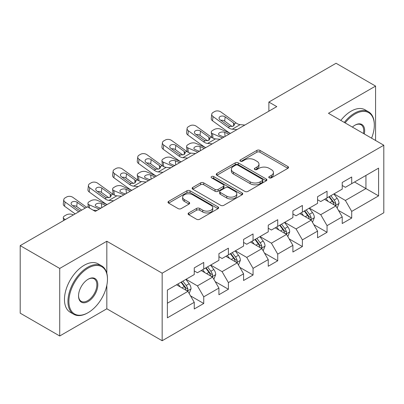 <?xml version="1.0" encoding="UTF-8"?>
<svg xmlns="http://www.w3.org/2000/svg" width="404" height="404" viewBox="0 0 404 404"><rect width="100%" height="100%" fill="white"/><g stroke="black" fill="none" stroke-linecap="round" stroke-linejoin="round"><path stroke-width="0.61" d="M269.231 177.841A1.535 0.889 0 0 0 271.402 177.841L287.89 168.322A2.197 1.268 0 0 0 288.532 167.423A2.197 1.268 0 0 0 287.89 166.529L259.959 150.404A2.197 1.268 0 0 0 256.858 150.404L240.37 159.923A1.535 0.889 0 0 0 239.92 160.55A1.535 0.889 0 0 0 240.37 161.176A1.535 0.889 0 0 0 242.541 161.176L244.678 159.944A7.025 4.055 0 0 1 254.606 159.944L256.934 161.287A7.025 4.055 0 0 1 258.989 164.155A7.025 4.055 0 0 1 256.934 167.024L254.803 168.251A1.535 0.889 0 0 0 254.348 168.882A1.535 0.889 0 0 0 254.803 169.508A1.535 0.889 0 0 0 256.974 169.508L259.105 168.276A7.025 4.055 0 0 1 269.039 168.276L271.367 169.619A7.025 4.055 0 0 1 273.422 172.488A7.025 4.055 0 0 1 271.367 175.351L269.231 176.583A1.535 0.889 0 0 0 268.781 177.215A1.535 0.889 0 0 0 269.231 177.841L269.231 176.583M188.734 212.933A2.197 1.268 0 0 0 188.092 213.832A2.197 1.268 0 0 0 188.734 214.726L196.571 219.251A2.197 1.268 0 0 0 199.677 219.251L217.983 208.681A2.197 1.268 0 0 0 218.63 207.782A2.197 1.268 0 0 0 217.983 206.888L190.057 190.764A2.197 1.268 0 0 0 186.951 190.764L168.64 201.333A2.197 1.268 0 0 0 167.998 202.227A2.197 1.268 0 0 0 168.64 203.126L178.108 208.59A2.197 1.268 0 0 0 181.209 208.59L189.047 204.065A2.197 1.268 0 0 0 189.688 203.172A2.197 1.268 0 0 0 189.047 202.273L184.35 199.566A5.868 3.389 0 0 1 182.633 197.167A5.868 3.389 0 0 1 186.254 194.036A5.868 3.389 0 0 1 192.652 194.773L211.04 205.389A5.868 3.389 0 0 1 212.762 207.782A5.868 3.389 0 0 1 209.136 210.913A5.868 3.389 0 0 1 202.737 210.181L199.677 208.413A2.197 1.268 0 0 0 196.571 208.413L188.734 212.933L188.734 214.726M106.833 241.244L59.721 268.443L20.2 245.627L20.2 313.166L59.721 335.987L106.833 308.787L162.161 340.734L162.161 273.19L106.833 241.244L106.833 273.306M375.579 140.481L375.579 86.087L328.467 113.287L383.8 145.228L162.161 273.19M375.579 86.087L336.057 63.266L268.872 102.061L268.872 111.186M20.2 245.627L87.385 206.838L95.293 211.398L276.775 106.621L268.872 102.061M244.829 191.39A2.197 1.268 0 0 0 247.935 191.39L266.246 180.82A2.197 1.268 0 0 0 266.887 179.921A2.197 1.268 0 0 0 266.246 179.028L238.315 162.903A2.197 1.268 0 0 0 235.209 162.903L216.898 173.473A2.197 1.268 0 0 0 216.256 174.366A2.197 1.268 0 0 0 216.898 175.265L244.829 191.39M212.161 178.169A1.535 0.889 0 0 1 213.716 178.386L213.716 176.563L242.117 192.955A2.197 1.268 0 0 1 242.759 193.854A2.197 1.268 0 0 1 242.117 194.748L223.806 205.323A2.197 1.268 0 0 1 220.7 205.323L192.769 189.193L192.769 187.4A2.197 1.268 0 0 0 192.127 188.299A2.197 1.268 0 0 0 192.769 189.193M192.769 187.4L200.606 182.881A2.197 1.268 0 0 1 203.712 182.881L215.039 189.42A2.197 1.268 0 0 0 218.14 189.42L223.341 186.416A2.197 1.268 0 0 0 223.983 185.522A2.197 1.268 0 0 0 223.341 184.628L211.544 177.816A1.535 0.889 0 0 1 211.095 177.189A1.535 0.889 0 0 1 212.044 176.371A1.535 0.889 0 0 1 213.716 176.563M162.161 340.734L383.8 212.772L383.8 145.228M190.537 295.874L203.737 303.495L203.737 296.829L218.917 288.067L218.917 294.733L228.401 289.254L228.401 282.593L243.577 273.831L243.577 280.492L253.061 275.018L253.061 268.352L268.241 259.59L268.241 266.256L277.725 260.777L277.725 254.116L292.9 245.354L292.9 252.015L302.384 246.541L302.384 239.88L317.559 231.113L317.559 237.779L327.048 232.3L327.048 225.639L342.223 216.877L342.223 223.538L351.707 218.064L351.707 211.403L378.583 195.884L378.583 168.14L365.938 175.442L365.938 188.582L378.583 195.884M203.737 303.495L194.253 308.969L194.253 302.308L167.377 317.822L167.377 290.077L194.253 274.558L194.253 267.897L203.737 262.423L203.737 269.084L218.917 260.322L218.917 253.656L228.401 248.182L228.401 254.843L243.577 246.081L243.577 239.421L253.061 233.946L253.061 240.607L268.241 231.846L268.241 225.185L277.725 219.705L277.725 226.371L292.9 217.61L292.9 210.944L302.384 205.469L302.384 212.13L317.559 203.369L317.559 196.708L327.048 191.228L327.048 197.894L342.223 189.133L342.223 182.467L351.707 176.992L351.707 183.653L378.583 168.14M201.207 270.544L212.59 277.114L197.415 285.875L186.032 279.305M194.253 270.907L197.415 272.735L203.737 269.084M197.415 285.875L203.737 296.829M212.59 277.114L218.917 288.067M225.871 256.308L237.254 262.878L222.079 271.639L210.696 265.069M218.917 256.671L222.079 258.494L228.401 254.843M222.079 271.639L228.401 282.593M237.254 262.878L243.577 273.831M250.531 242.067L261.913 248.642L246.738 257.404L235.355 250.828M243.577 242.43L246.738 244.258L253.061 240.607M246.738 257.404L253.061 268.352M261.913 248.642L268.241 259.59M275.195 227.831L286.577 234.401L271.402 243.163L260.019 236.593M268.241 228.194L271.402 230.022L277.725 226.371M271.402 243.163L277.725 254.116M286.577 234.401L292.9 245.354M299.854 213.59L311.237 220.165L296.061 228.927L284.679 222.352M292.9 213.958L296.061 215.781L302.384 212.13M296.061 228.927L302.384 239.88M311.237 220.165L317.559 231.113M324.518 199.354L335.901 205.924L320.726 214.686L309.343 208.116M317.559 199.717L320.726 201.546L327.048 197.894M320.726 214.686L327.048 225.639M335.901 205.924L342.223 216.877M354.555 182.012L365.938 188.582L345.385 200.45L334.002 193.875M342.223 185.481L345.385 187.304L351.707 183.653M345.385 200.45L351.707 211.403M59.721 268.443L59.721 335.987M167.377 303.217L187.931 291.355L176.548 284.785M187.931 291.355L194.253 302.308M338.507 210.444L351.707 218.064M313.847 224.68L327.048 232.3M289.183 238.921L302.384 246.541M264.524 253.156L277.725 260.777M239.86 267.397L253.061 275.018M215.201 281.633L228.401 289.254M106.833 308.787L106.833 285.234M269.847 178.058L271.367 177.179A7.025 4.055 0 0 0 273.422 174.311L273.422 172.488M258.989 164.155L258.989 165.978A7.025 4.055 0 0 1 256.934 168.847L255.414 169.725M287.86 168.337L259.959 152.227A2.197 1.268 0 0 0 256.858 152.227L240.981 161.393M266.216 180.835L238.315 164.726A2.197 1.268 0 0 0 235.209 164.726L216.928 175.28M262.363 180.548A1.535 0.889 0 0 0 262.817 179.921A1.535 0.889 0 0 0 262.363 179.295L237.85 165.14A1.535 0.889 0 0 0 235.673 165.14L233.426 166.438A7.025 4.055 0 0 0 231.371 169.306A7.025 4.055 0 0 0 233.426 172.175L250.182 181.851A7.025 4.055 0 0 0 260.115 181.851L262.363 180.548L262.363 182.376A1.535 0.889 0 0 0 262.817 181.749L262.817 179.921M231.371 169.306L231.371 171.129A7.025 4.055 0 0 0 233.426 173.998L233.426 172.175M262.363 182.376L260.115 183.674A7.025 4.055 0 0 1 250.182 183.674L233.426 173.998M192.799 189.213L200.606 184.704L200.606 182.881M223.983 185.522L223.983 187.345A2.197 1.268 0 0 1 223.341 188.244L218.14 191.243A2.197 1.268 0 0 1 215.039 191.243L203.712 184.704A2.197 1.268 0 0 0 200.606 184.704M213.716 178.386L242.087 194.768M226.79 196.203A5.868 3.389 0 0 0 233.189 196.94A5.868 3.389 0 0 0 236.815 193.809A5.868 3.389 0 0 0 235.093 191.41L228.613 187.673A2.197 1.268 0 0 0 225.513 187.673L220.311 190.673A2.197 1.268 0 0 0 219.67 191.567A2.197 1.268 0 0 0 220.311 192.466L226.79 196.203L226.79 198.031A5.868 3.389 0 0 0 233.189 198.763A5.868 3.389 0 0 0 236.815 195.632L236.815 193.809M219.67 191.567L219.67 193.395A2.197 1.268 0 0 0 220.311 194.289L220.311 192.466M226.79 198.031L220.311 194.289M212.762 207.782L212.762 209.61A5.868 3.389 0 0 1 209.136 212.741A5.868 3.389 0 0 1 202.737 212.004L199.677 210.237A2.197 1.268 0 0 0 196.571 210.237L188.764 214.746M182.633 197.167L182.633 198.995A5.868 3.389 0 0 0 184.35 201.389L184.35 199.566M189.016 204.081L184.35 201.389M217.958 208.696L190.057 192.587A2.197 1.268 0 0 0 186.951 192.587L168.67 203.141M337.148 208.09L339.027 203.348A5.924 3.419 -120 0 0 337.138 198.303L333.876 193.95M230.421 133.386L220.438 129.078A4.469 2.237 -5.9 0 0 214.14 129.548L212.56 130.462A4.469 2.237 -5.9 0 0 211.252 132.275A4.469 2.237 -5.9 0 0 212.534 133.638L212.999 138.138M328.189 201.47L325.972 198.516M222.518 137.946L212.534 133.638M334.982 205.394L335.699 204.636L335.83 203.601A5.924 3.419 -120 0 0 334.133 200.041L330.871 195.682M329.386 196.541L333.007 201.374A3.02 1.742 60 0 1 333.558 202.288L335.83 203.601M228.997 134.204L224.664 132.335A3.575 1.788 174.1 0 0 219.624 132.714A3.575 1.788 174.1 0 0 218.574 134.163A3.575 1.788 174.1 0 0 219.604 135.254L223.942 137.128M211.863 137.486A4.469 2.237 174.1 0 1 211.746 137.087L211.252 132.275M224.331 136.9A3.575 1.788 -5.9 0 0 223.165 136.789M328.977 196.778L332.239 201.136A5.924 3.419 60 0 1 333.931 204.697M236.966 129.603L232.255 129.204A11.181 6.454 60 0 1 228.169 127.497L213.029 116.549L212.534 120.791A4.469 2.884 -173.3 0 1 211.257 118.448L211.752 114.206A4.469 2.884 6.7 0 0 213.029 116.549M230.447 133.371A16.766 9.681 60 0 1 227.674 131.739L212.534 120.791M244.869 125.043L240.158 124.639A11.181 6.454 60 0 1 236.072 122.937L220.938 111.989A4.469 2.884 6.7 0 0 214.635 111.544L213.054 112.458A4.469 2.884 6.7 0 0 211.752 114.206M233.613 126.003L233.487 122.917L234.542 124.563L233.497 126.073L229.871 126.518L228.427 125.836L220.099 119.811A3.575 2.308 -173.3 0 1 219.074 117.938A3.575 2.308 -173.3 0 1 220.119 116.539A3.575 2.308 -173.3 0 1 225.159 116.892L224.664 121.134L232.174 126.568M224.664 121.134A3.575 2.308 6.7 0 0 220.842 120.347M233.487 122.917L225.159 116.892M371.574 138.173A27.275 15.746 120 0 0 374.316 125.149A27.275 15.746 120 0 0 355.03 114.014A27.275 15.746 120 0 0 345.122 122.897M344.299 122.422A27.947 16.135 -60 0 1 354.555 113.196A27.947 16.135 -60 0 1 368.529 111.807A27.947 16.135 -60 0 1 374.316 124.604L374.316 125.149M352.394 127.098A13.64 7.873 -60 0 1 355.03 125.149L355.03 125.149A13.64 7.873 -60 0 1 364.302 133.971M340.825 120.417A27.947 16.135 -60 0 1 351.076 111.186A27.947 16.135 -60 0 1 365.049 109.802L368.529 111.807M363.443 133.477A12.968 7.484 120 0 0 361.04 124.78A12.968 7.484 120 0 0 354.788 125.29M87.703 312.893L88.178 312.62A27.275 15.746 120 0 0 107.464 279.214A27.275 15.746 120 0 0 88.178 268.079A27.275 15.746 120 0 0 68.892 301.485A27.275 15.746 120 0 0 88.178 312.62L87.703 312.893A27.947 16.135 -60 0 1 73.73 314.277A27.947 16.135 -60 0 1 69.448 291.885A27.947 16.135 -60 0 1 87.703 267.256A27.947 16.135 -60 0 1 101.677 265.872A27.947 16.135 -60 0 1 107.464 278.669L107.464 279.214M88.178 301.485A13.64 7.873 -60 0 1 78.533 295.92A13.64 7.873 -60 0 1 88.178 279.214L88.178 279.214A13.64 7.873 -60 0 1 97.819 284.785A13.64 7.873 -60 0 1 88.178 301.485M78.538 295.637A12.968 7.484 120 0 0 81.219 301.308A12.968 7.484 120 0 0 87.703 300.662A12.968 7.484 120 0 0 96.172 289.239A12.968 7.484 120 0 0 94.188 278.846A12.968 7.484 120 0 0 87.936 279.356M73.73 314.277L70.251 312.272A27.947 16.135 -60 0 1 65.968 289.875A27.947 16.135 -60 0 1 84.224 265.251A27.947 16.135 -60 0 1 98.197 263.868L101.677 265.872M312.489 222.326L314.368 217.589A5.924 3.419 -120 0 0 312.479 212.544L309.217 208.186M205.762 147.622L195.778 143.314A4.469 2.237 -5.9 0 0 189.481 143.789L187.9 144.698A4.469 2.237 -5.9 0 0 186.587 146.511A4.469 2.237 -5.9 0 0 187.875 147.879L188.335 152.374M303.525 215.711L301.308 212.751M197.854 152.187L187.875 147.879M310.322 219.635L311.04 218.877L311.171 217.842A5.924 3.419 -120 0 0 309.474 214.277L306.212 209.923M304.727 210.777L308.348 215.61A3.02 1.742 60 0 1 308.893 216.529L311.171 217.842M204.338 148.445L200 146.571A3.575 1.788 174.1 0 0 194.96 146.95A3.575 1.788 174.1 0 0 193.915 148.399A3.575 1.788 174.1 0 0 194.945 149.495L199.278 151.364M187.198 151.722A4.469 2.237 174.1 0 1 187.082 151.323L186.587 146.511M199.672 151.136A3.575 1.788 -5.9 0 0 198.5 151.03M304.313 211.019L307.575 215.372A5.924 3.419 60 0 1 309.272 218.938M287.825 236.562L289.708 231.825A5.924 3.419 -120 0 0 287.815 226.78L284.552 222.427M181.098 161.858L171.114 157.555A4.469 2.237 -5.9 0 0 164.817 158.025L163.236 158.939A4.469 2.237 -5.9 0 0 161.928 160.752A4.469 2.237 -5.9 0 0 163.211 162.115L163.676 166.615M278.866 229.947L276.649 226.992M173.195 166.423L163.211 162.115M285.658 233.871L286.375 233.113L286.507 232.078A5.924 3.419 -120 0 0 284.81 228.518L281.548 224.159M280.063 225.018L283.684 229.851A3.02 1.742 60 0 1 284.234 230.765L286.507 232.078M179.674 162.681L175.341 160.812A3.575 1.788 174.1 0 0 170.301 161.191A3.575 1.788 174.1 0 0 169.251 162.635A3.575 1.788 174.1 0 0 170.281 163.731L174.619 165.605M162.539 165.963A4.469 2.237 174.1 0 1 162.423 165.564L161.928 160.752M175.008 165.377A3.575 1.788 -5.9 0 0 173.841 165.266M279.654 225.255L282.916 229.613A5.924 3.419 60 0 1 284.613 233.174M212.302 143.844L207.595 143.44A11.181 6.454 60 0 1 203.505 141.738L188.37 130.79L187.875 135.032A4.469 2.884 -173.3 0 1 186.592 132.689L187.087 128.447A4.469 2.884 6.7 0 0 188.37 130.79M205.782 147.606A16.766 9.681 60 0 1 203.01 145.98L187.875 135.032M220.21 139.279L215.499 138.875A11.181 6.454 60 0 1 211.413 137.173L196.273 126.225A4.469 2.884 6.7 0 0 189.976 125.78L188.395 126.694A4.469 2.884 6.7 0 0 187.087 128.447M208.949 140.244L208.823 137.153L209.883 138.804L208.838 140.314L205.212 140.754L203.762 140.072L195.44 134.052A3.575 2.308 -173.3 0 1 194.415 132.179A3.575 2.308 -173.3 0 1 195.46 130.775A3.575 2.308 -173.3 0 1 200.495 131.133L200 135.37L207.515 140.804M200 135.37A3.575 2.308 6.7 0 0 196.177 134.588M208.823 137.153L200.495 131.133M187.643 158.08L182.931 157.676A11.181 6.454 60 0 1 178.846 155.974L163.706 145.026L163.211 149.268A4.469 2.884 -173.3 0 1 161.933 146.925L162.428 142.683A4.469 2.884 6.7 0 0 163.706 145.026M181.123 161.847A16.766 9.681 60 0 1 178.351 160.216L163.211 149.268M195.546 153.52L190.839 153.116A11.181 6.454 60 0 1 186.749 151.414L171.614 140.466A4.469 2.884 6.7 0 0 165.312 140.021L163.731 140.935A4.469 2.884 6.7 0 0 162.428 142.683M184.29 154.48L184.163 151.389L185.219 153.04L184.173 154.55L180.548 154.995L179.103 154.313L170.776 148.288A3.575 2.308 -173.3 0 1 169.751 146.415A3.575 2.308 -173.3 0 1 170.796 145.016A3.575 2.308 -173.3 0 1 175.836 145.369L175.341 149.611L182.85 155.045M175.341 149.611A3.575 2.308 6.7 0 0 171.518 148.823M184.163 151.389L175.836 145.369M263.166 250.803L265.044 246.066A5.924 3.419 -120 0 0 263.156 241.021L259.893 236.663M162.979 172.321L158.272 171.917A11.181 6.454 60 0 1 154.182 170.215L139.047 159.267L138.552 163.509L153.687 174.457A16.766 9.681 60 0 0 156.459 176.083L146.455 171.791A4.469 2.237 -5.9 0 0 140.158 172.266L138.577 173.175A4.469 2.237 -5.9 0 0 137.264 174.988A4.469 2.237 -5.9 0 0 138.552 176.356L139.011 180.851M254.202 244.188L251.985 241.228M148.531 180.664L138.552 176.356M260.999 248.112L261.716 247.354L261.848 246.319A5.924 3.419 -120 0 0 260.151 242.754L256.888 238.4M255.404 239.254L259.025 244.087A3.02 1.742 60 0 1 259.57 245.006L261.848 246.319M155.015 176.922L150.677 175.048A3.575 1.788 174.1 0 0 145.642 175.427A3.575 1.788 174.1 0 0 144.592 176.876A3.575 1.788 174.1 0 0 145.622 177.972L149.955 179.841M137.875 180.199A4.469 2.237 174.1 0 1 137.759 179.8L137.264 174.988M150.349 179.613A3.575 1.788 -5.9 0 0 149.177 179.507M254.99 239.496L258.252 243.849A5.924 3.419 60 0 1 259.949 247.415M238.501 265.039L240.385 260.302A5.924 3.419 -120 0 0 238.491 255.257L235.229 250.904M131.775 190.334L121.791 186.032A4.469 2.237 -5.9 0 0 115.493 186.502L113.913 187.416A4.469 2.237 -5.9 0 0 112.605 189.224A4.469 2.237 -5.9 0 0 113.888 190.592L114.352 195.092M229.543 258.424L227.326 255.464M123.871 194.9L113.888 190.592M236.335 262.348L237.057 261.59L237.183 260.555A5.924 3.419 -120 0 0 235.487 256.995L232.224 252.636M230.74 253.495L234.36 258.328A3.02 1.742 60 0 1 234.911 259.242L237.183 260.555M130.351 191.158L126.018 189.289A3.575 1.788 174.1 0 0 120.978 189.663A3.575 1.788 174.1 0 0 119.927 191.112A3.575 1.788 174.1 0 0 120.958 192.208L125.296 194.077M113.216 194.435A4.469 2.237 174.1 0 1 113.1 194.041L112.605 189.224M125.684 193.849A3.575 1.788 -5.9 0 0 124.518 193.743M230.331 253.732L233.593 258.09A5.924 3.419 60 0 1 235.29 261.651M213.842 279.28L215.721 274.543A5.924 3.419 -120 0 0 213.832 269.498L210.57 265.14M107.116 204.576L97.132 200.268A4.469 2.237 -5.9 0 0 90.834 200.743L89.254 201.652A4.469 2.237 -5.9 0 0 87.941 203.464A4.469 2.237 -5.9 0 0 89.228 204.833L89.562 208.095M204.879 272.665L202.662 269.705M99.207 209.141L89.228 204.833M211.676 276.589L212.393 275.826L212.524 274.796A5.924 3.419 -120 0 0 210.827 271.23L207.565 266.877M206.08 267.731L209.701 272.564A3.02 1.742 60 0 1 210.247 273.483L212.524 274.796M105.691 205.399L101.353 203.525A3.575 1.788 174.1 0 0 96.319 203.904A3.575 1.788 174.1 0 0 95.268 205.353A3.575 1.788 174.1 0 0 96.298 206.444L100.631 208.318M101.025 208.09A3.575 1.788 -5.9 0 0 99.854 207.979M205.666 267.968L208.929 272.326A5.924 3.419 60 0 1 210.625 275.892M170.887 167.756L166.175 167.352A11.181 6.454 60 0 1 162.09 165.65L146.95 154.702A4.469 2.884 6.7 0 0 140.653 154.257L139.072 155.171A4.469 2.884 6.7 0 0 137.769 156.924A4.469 2.884 6.7 0 0 139.047 159.267M159.625 168.721L159.499 165.63L160.56 167.281L159.514 168.786L155.888 169.231L154.439 168.549L146.117 162.529A3.575 2.308 -173.3 0 1 145.092 160.651A3.575 2.308 -173.3 0 1 146.137 159.252A3.575 2.308 -173.3 0 1 151.172 159.605L150.677 163.847L158.191 169.281M150.677 163.847A3.575 2.308 6.7 0 0 146.854 163.064M138.552 163.509A4.469 2.884 -173.3 0 1 137.269 161.166L137.769 156.924M159.499 165.63L151.172 159.605M138.319 186.557L133.608 186.153A11.181 6.454 60 0 1 129.522 184.451L114.383 173.503L113.888 177.745A4.469 2.884 -173.3 0 1 112.61 175.402L113.105 171.16A4.469 2.884 6.7 0 0 114.383 173.503M131.8 190.324A16.766 9.681 60 0 1 129.028 188.693L113.888 177.745M146.223 181.997L141.516 181.593A11.181 6.454 60 0 1 137.426 179.891L122.291 168.943A4.469 2.884 6.7 0 0 115.988 168.498L114.408 169.412A4.469 2.884 6.7 0 0 113.105 171.16M134.966 182.956L134.84 179.866L135.896 181.517L134.85 183.027L131.224 183.472L129.78 182.79L121.453 176.765A3.575 2.308 -173.3 0 1 120.432 174.892A3.575 2.308 -173.3 0 1 121.473 173.493A3.575 2.308 -173.3 0 1 126.513 173.846L126.018 178.088L133.527 183.522M126.018 178.088A3.575 2.308 6.7 0 0 122.195 177.3M134.84 179.866L126.513 173.846M113.66 200.798L108.949 200.394A11.181 6.454 60 0 1 104.858 198.692L89.723 187.744L89.228 191.986A4.469 2.884 -173.3 0 1 87.946 189.638L88.446 185.401A4.469 2.884 6.7 0 0 89.723 187.744M107.141 204.56A16.766 9.681 60 0 1 104.363 202.934L89.228 191.986M121.564 196.233L116.852 195.829A11.181 6.454 60 0 1 112.767 194.127L97.627 183.179A4.469 2.884 6.7 0 0 91.329 182.734L89.749 183.648A4.469 2.884 6.7 0 0 88.446 185.401M110.302 197.197L110.176 194.107L111.236 195.753L110.191 197.263L106.565 197.708L105.116 197.026L96.793 191.006A3.575 2.308 -173.3 0 1 95.768 189.128A3.575 2.308 -173.3 0 1 96.814 187.729A3.575 2.308 -173.3 0 1 101.848 188.082L101.353 192.324L108.868 197.758M101.353 192.324A3.575 2.308 6.7 0 0 97.531 191.541M110.176 194.107L101.848 188.082M189.178 293.516L191.062 288.779A5.924 3.419 -120 0 0 189.168 283.734L185.906 279.381M73.407 214.908L72.473 214.504A4.469 2.237 -5.9 0 0 66.17 214.978L64.59 215.893A4.469 2.237 -5.9 0 0 63.282 217.7A4.469 2.237 -5.9 0 0 64.564 219.069L64.655 219.958M180.219 286.901L178.002 283.941M65.498 219.473L64.564 219.069M187.012 290.824L187.734 290.067L187.86 289.032A5.924 3.419 -120 0 0 186.163 285.471L182.901 281.113M181.416 281.972L185.037 286.805A3.02 1.742 60 0 1 185.588 287.719L187.86 289.032M181.007 282.209L184.269 286.562A5.924 3.419 60 0 1 185.966 290.128M78.704 211.847L65.059 201.98L64.564 206.222A4.469 2.884 -173.3 0 1 63.287 203.879L63.782 199.637A4.469 2.884 6.7 0 0 65.059 201.98M75.169 213.893L64.564 206.222M86.613 207.287L72.967 197.42A4.469 2.884 6.7 0 0 66.665 196.975L65.084 197.884A4.469 2.884 6.7 0 0 63.782 199.637M96.899 210.469L93.122 210.146M80.128 211.029L72.129 205.242A3.575 2.308 -173.3 0 1 71.109 203.369A3.575 2.308 -173.3 0 1 72.149 201.97A3.575 2.308 -173.3 0 1 77.189 202.323L76.694 206.565L81.648 210.151M76.694 206.565A3.575 2.308 6.7 0 0 72.872 205.777M85.188 208.105L77.189 202.323M271.367 177.179L271.367 175.351M254.803 169.508L254.803 168.251M256.934 168.847L256.934 167.024M240.37 161.176L240.37 159.923M256.858 152.227L256.858 150.404M259.959 152.227L259.959 150.404M287.89 168.322L287.89 166.529M216.898 175.265L216.898 173.473M235.209 164.726L235.209 162.903M238.315 164.726L238.315 162.903M266.246 180.82L266.246 179.028M250.182 183.674L250.182 181.851M260.115 183.674L260.115 181.851M203.712 184.704L203.712 182.881M215.039 191.243L215.039 189.42M218.14 191.243L218.14 189.42M223.341 188.244L223.341 186.416M242.117 194.748L242.117 192.955M196.571 210.237L196.571 208.413M199.677 210.237L199.677 208.413M202.737 212.004L202.737 210.181M189.047 204.065L189.047 202.273M168.64 203.126L168.64 201.333M186.951 192.587L186.951 190.764M190.057 192.587L190.057 190.764M217.983 208.681L217.983 206.888M335.315 205.586L338.991 203.464M334.133 200.041L337.138 198.303M329.922 202.475L332.239 201.136M224.664 132.335L225.089 136.461M229.871 126.518L228.169 127.497M236.072 122.937L234.371 123.917M240.158 124.639L232.255 129.204M310.651 219.827L314.327 217.706M309.474 214.277L312.479 212.544M305.257 216.711L307.575 215.372M200 146.571L200.424 150.702M285.992 234.062L289.668 231.941M284.81 228.518L287.815 226.78M280.598 230.952L282.916 229.613M175.341 160.812L175.765 164.938M205.212 140.754L203.505 141.738M211.413 137.173L209.706 138.158M215.499 138.875L207.595 143.44M180.548 154.995L178.846 155.974M186.749 151.414L185.047 152.394M190.839 153.116L182.931 157.676M261.332 248.303L265.004 246.177M260.151 242.754L263.156 241.021M255.934 245.188L258.252 243.849M150.677 175.048L151.101 179.179M236.668 262.539L240.345 260.418M235.487 256.995L238.491 255.257M231.275 259.424L233.593 258.09M126.018 189.289L126.442 193.415M212.009 276.78L215.68 274.654M210.827 271.23L213.832 269.498M206.611 273.665L208.929 272.326M101.353 203.525L101.778 207.656M155.888 169.231L154.182 170.215M162.09 165.65L160.383 166.635M166.175 167.352L158.272 171.917M131.224 183.472L129.522 184.451M137.426 179.891L135.724 180.871M141.516 181.593L133.608 186.153M106.565 197.708L104.858 198.692M112.767 194.127L111.065 195.112M116.852 195.829L108.949 200.394M187.345 291.016L191.021 288.895M186.163 285.471L189.168 283.734M181.952 287.901L184.269 286.562M87.941 203.464L88.345 207.388M63.282 217.7L63.574 220.584"/></g></svg>
